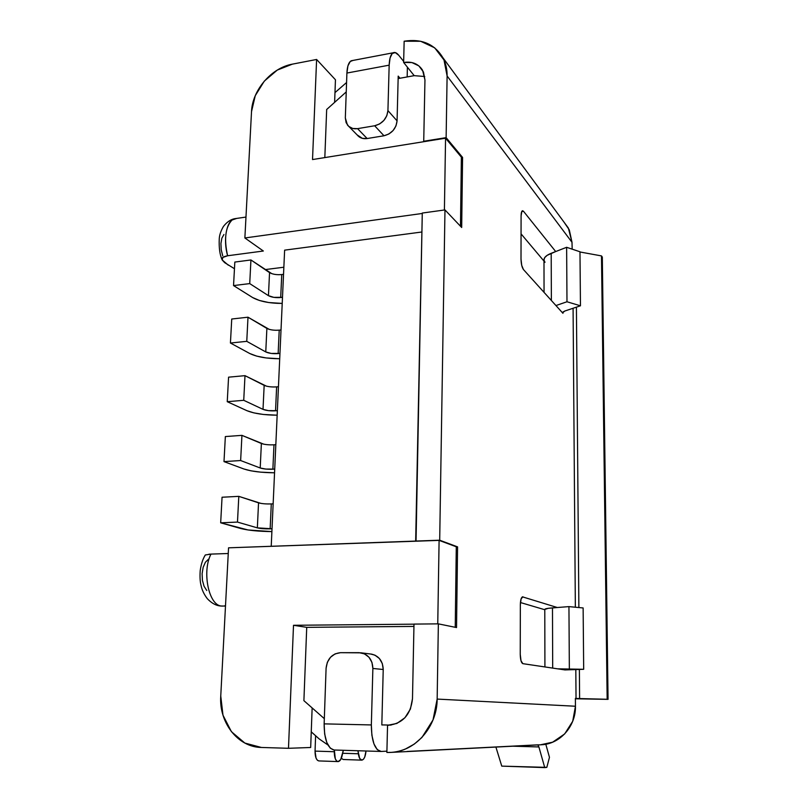 <?xml version="1.0" encoding="UTF-8"?>
<svg xmlns="http://www.w3.org/2000/svg" width="808" height="808" viewBox="0 0 808 808"><rect width="100%" height="100%" fill="white"/><g stroke="black" fill="none" stroke-linecap="round" stroke-linejoin="round"><path stroke-width="1.21" d="M365.994 750.996C365.489 756.45 364.125 759.5 361.893 760.136L359.681 758.46L357.944 750.743L358.388 753.773L342.622 753.268L358.388 753.773C358.914 757.712 360.025 759.833 361.721 760.136L363.398 759.308L364.711 757.146L365.994 750.996M337.996 761.59C335.562 760.924 334.33 757.631 334.29 751.723L315.049 751.107L315.605 735.745L315.049 751.107C315.08 756.985 316.332 760.257 318.827 760.924L338.199 761.59L340.693 759.57L343.339 750.289L342.37 754.581C341.521 758.874 340.138 761.217 338.199 761.59L336.603 760.924L335.3 758.813L334.35 750.006L334.29 751.723L315.049 751.107L316.069 758.156L317.403 760.257L318.897 760.934M228.28 265.165L222.17 259.903C221.23 258.025 223.048 256.651 227.603 255.762C223.897 238.946 225.371 227.028 232.048 220.018L236.724 218.412L234.35 218.756C226.503 220.847 222.988 239.522 227.603 255.762L222.786 257.459L222.23 260.024L224.664 262.661L234.461 268.721M208.949 554.197L210.999 554.096C201.828 571.357 208.656 605.152 221.291 606.01L218.988 605.788L221.291 606.01C208.656 605.152 201.828 571.357 210.999 554.096L205.303 554.975C202.838 558.924 201.142 564.125 200.212 570.559C199.778 576.962 200.081 582.023 201.131 585.729C202.01 590.082 204.071 594.405 207.323 598.698C211.151 602.717 215.1 605.091 219.14 605.818M283.85 267.226L265.105 269.599L283.85 267.226M381.82 724.938L383.871 724.938L381.82 724.938L383.224 669.499L381.82 724.938M557.55 668.822L522.847 663.661L564.974 669.923L557.55 668.822L583.679 669.297L564.974 669.923L583.679 669.297L557.55 668.822M544.784 609.727L520.433 602.536L544.784 609.727M544.915 666.943L544.784 609.464C544.683 608.828 547.248 608.303 552.48 607.889L552.692 668.105L552.48 607.889L557.288 607.515L522.453 596.839L557.288 607.515L548.178 608.333L544.774 609.454M391.648 752.359L541.905 744.734C560.358 743.794 575.952 725.978 575.447 706.242L575.387 698.385L579.609 698.567L579.376 669.398L579.609 698.567L576.033 698.435L575.811 669.479L576.033 698.435L575.387 698.385L575.447 706.242L572.71 721.281L564.681 733.927L552.632 742.188L540.37 744.814M564.035 222.17L569.297 229.886L572.003 242.309L572.175 249.157L572.003 242.309L568.347 228.018L564.055 222.19M220.756 696.041L228.553 547.824L416.049 541.198L422.281 213.049L444.976 209.918L439.693 540.209L415.666 541.057L422.281 213.049L444.976 209.918L461.681 227.492L462.58 157.429L446.127 137.643L423.725 141.249L424.957 79.952L423.453 71.993L418.857 65.882L411.888 62.549L403.636 62.468C412.07 61.196 418.382 63.782 422.574 70.235L424.957 79.952L423.725 141.249L446.127 137.643L447.107 75.972L446.127 137.643L462.58 157.429L461.378 157.621L462.58 157.429L461.681 227.492L444.976 209.918L439.693 540.209L457.57 546.875L439.693 540.209L228.553 547.824L220.756 696.041L222.978 715.171L231.411 731.684L244.864 743.067L261.378 747.461C237.845 747.228 218.847 722.483 220.756 696.041M263.347 251.015L244.874 237.966L251.52 111.625C252.258 90.193 271.438 67.791 292.385 64.145L316.605 59.469L335.451 79.77L334.613 102.374L335.451 79.77L316.605 59.469L292.385 64.145L277.285 70.074L264.287 81.143L255.257 95.698L251.52 111.625L244.874 237.966L263.347 251.015L227.603 255.762L263.347 251.015M284.628 250.157L271.225 546.319L284.628 250.157L421.897 231.997L284.628 250.157M387.547 725.311L396.88 723.453L404.929 717.746L410.413 709.05L412.484 698.738C410.737 714.797 402.647 723.655 388.194 725.311L387.547 725.311L386.881 752.47L387.547 725.311M412.484 698.738L413.989 624.089L438.36 623.857L437.158 699.082L433.027 719.908L421.948 737.441L414.322 744.067L405.697 748.875C399.606 751.47 393.334 752.662 386.881 752.47L391.415 752.369C415.847 751.147 437.209 726.402 437.158 699.082L438.36 623.857L456.53 627.563L457.57 546.875L456.288 546.925L457.57 546.875L456.53 627.563L438.36 623.857L413.989 624.089L412.484 698.738M303.899 700.657L306.727 627.341L293.506 625.291L288.486 748.299L310.676 747.491L312.141 707.929L310.676 747.491L288.486 748.299L261.378 747.461L288.486 748.299L293.506 625.291L306.727 627.341L413.949 626.422L306.727 627.341L303.899 700.657L324.25 718.595L303.899 700.657M413.989 624.17L293.506 625.291L413.989 624.17M349.076 126.674L357.136 134.916C359.57 137.905 362.903 139.117 367.145 138.542L383.992 135.764L388.89 133.987L393.092 130.532L395.971 125.917L397.071 120.867L398.203 76.103L399.97 78.245L398.132 78.578L399.97 78.245L398.203 76.103L397.071 120.867L387.931 110.595L386.81 115.726L383.891 120.422L379.619 123.947L374.649 125.765L357.57 128.644L352.743 128.482L348.723 126.381L346.127 122.675L345.329 117.938L346.905 73.053L389.163 65.165L387.931 110.595L389.163 65.165L390.082 57.903L392.234 53.49L395.274 52.581L398.728 55.247L403.657 61.418L398.728 55.247C396.728 52.783 394.87 51.965 393.163 52.783C390.759 54.237 389.426 58.358 389.163 65.165L346.905 73.053L345.329 117.938L347.44 125.008C349.894 128.028 353.278 129.24 357.57 128.644L367.145 138.542L383.992 135.764C391.729 133.714 396.092 128.755 397.071 120.867L387.931 110.595C386.931 118.604 382.497 123.664 374.649 125.765L383.992 135.764L374.649 125.765L357.57 128.644L367.145 138.542L362.378 138.36L357.126 134.906M424.745 76.508L414.201 75.659L403.636 62.468L404.151 41.218L420.645 41.259L434.664 47.813L443.996 59.984L447.107 75.972L572.003 242.309L447.107 75.972C447.188 69.205 445.764 63.095 442.834 57.62L568.347 228.018M424.079 141.653L312.524 159.56L316.605 59.469L312.524 159.56L445.561 138.198L461.378 157.186L445.561 138.198L424.079 141.653M326.674 109.494L324.826 157.58L326.674 109.494L346.167 91.981L326.674 109.494M422.271 213.463L244.874 237.966L422.271 213.463M210.999 554.096L228.26 553.51L210.999 554.096M311.262 731.856L319.099 738.855L327.947 744.996L319.099 738.855L311.262 731.856M346.571 82.517L334.966 92.617L346.571 82.527M370.811 654.046L374.962 655.167L379.396 658.52L382.305 663.55L383.224 669.499L372.872 668.458C372.478 659.884 368.559 654.672 361.115 652.834L340.481 652.682C332.038 653.621 327.24 658.803 326.089 668.246L327.351 662.277L330.522 657.237L335.128 653.864L340.481 652.682L359.146 652.672L364.509 653.874L369.014 657.278L371.953 662.409L372.872 668.458L371.347 724.938L324.139 723.867L326.089 668.246L324.139 723.867L324.654 734.007L326.816 742.562L330.28 748.168L334.047 750.006C327.563 748.228 324.261 739.522 324.139 723.867L371.347 724.938L372.872 668.458L383.224 669.499C382.82 661.075 378.952 655.955 371.619 654.147L361.186 652.834M414.302 75.639L399.97 78.245L414.201 75.659L403.636 62.468L404.151 41.218C421.574 38.491 434.472 43.955 442.834 57.62M407.081 751.45L538.471 744.814M381.154 751.45L386.921 751.177L381.154 751.45L377.215 749.602L373.952 743.915L371.882 735.24L371.347 724.938C371.539 740.825 374.68 749.662 380.76 751.45L381.154 751.45M575.447 706.242L437.158 699.082L575.447 706.242M573.084 308.262L575.346 607.212L573.084 308.262M521.009 259.035L521.715 265.327L523.433 269.519L562.944 313.302L562.944 312.07L564.822 311.019L580.457 305.798L566.984 301.768L555.944 305.545L523.433 269.519C521.958 267.408 521.15 263.913 521.009 259.035L521.089 215.918L521.009 259.035M544.057 292.365L543.986 260.035C543.885 257.52 546.289 255.278 551.197 253.298L551.369 300.475L551.197 253.298L566.63 247.298L566.984 301.768L566.63 247.298L579.972 251.773L580.457 305.798L579.972 251.773L566.63 247.298L555.702 251.551L523.523 211.312L522.594 210.737L521.806 211.403L521.089 215.918C521.13 212.948 521.574 211.242 522.402 210.777L523.523 211.312L521.736 211.555L523.523 211.312L555.702 251.551L547.157 255.328L544.703 257.611L543.976 259.994L545.006 262.307M520.241 654.339L521.009 660.772L522.847 663.661C521.271 662.893 520.392 659.783 520.241 654.339L520.342 604.788L520.241 654.339M522.948 596.829L521.12 598.819L520.342 604.788C520.473 599.97 521.241 597.304 522.655 596.799L522.948 596.829M543.986 261.095L521.049 233.855L543.986 261.095M351.258 60.762L352.975 60.438L350.258 61.469L347.925 65.862L346.905 73.053C347.228 66.327 348.682 62.226 351.258 60.762L393.153 52.793M407.394 67.165L407.171 76.932L407.394 67.165M456.288 546.784L439.098 540.38L416.049 541.198L439.098 540.38L437.754 623.867L439.098 540.38L456.288 546.784L455.237 627.301L456.288 546.784M444.41 209.989L445.561 138.198L444.41 209.989M461.378 157.186L460.479 226.23L461.378 157.186M391.072 725.099L383.871 724.938L391.072 725.099M223.947 234.482L221.877 238.158L220.917 243.521L221.22 249.753L222.735 255.873M221.291 606.01L225.493 606.071M208.514 559.207L205.414 562.216L203.162 567.287L202.101 573.67L202.414 580.336L204.06 586.265L206.757 590.496M225.513 605.616L224.139 605.99M545.804 744.239L549.46 757.318L546.834 767.368L501.758 766.125L544.744 767.6L538.896 746.945L512.858 746.208L538.896 746.945L544.744 767.6L546.834 767.368L549.46 757.318L545.804 744.239M495.91 747.067L501.758 766.125L495.91 747.067M537.886 744.946L538.896 746.945L537.886 744.946M602.313 257.085L601.485 255.914L607.161 699.284L608.05 699.354L602.313 257.085L608.05 699.354L575.397 698.789L608.05 699.354L607.161 699.284L601.485 255.914L579.972 251.985L601.485 255.914L602.313 257.085M576.417 307.141L578.871 607.545L576.417 307.141M579.609 698.567L607.161 699.284L579.609 698.567M343.168 759.5L341.35 758.268L343.168 759.5L361.681 760.136M557.288 607.515L568.943 606.616L583.134 607.949L583.679 669.297L583.134 607.949L568.943 606.616L569.347 668.549L568.943 606.616L557.288 607.515M555.944 305.545L562.944 313.302L562.913 312.1L562.944 313.302L562.681 312.757L564.822 311.019L580.457 305.798L566.984 301.768L555.944 305.545M260.913 503.384L238.804 496.354L222.059 497.233L220.675 522.816L237.481 522.079L220.675 522.816L222.059 497.233L238.804 496.354L237.481 522.079L257.348 527.866L237.481 522.079L238.804 496.354L258.54 502.839L257.348 527.866L272.013 528.775L270.155 528.856L271.286 503.929L273.144 503.839L271.286 503.929L270.155 528.856C264.893 528.977 260.62 528.654 257.348 527.866L258.54 502.839C261.792 503.727 266.044 504.081 271.286 503.929L267.771 503.97M220.675 522.816L248.096 529.977L271.892 531.593C258.681 531.432 248.359 530.422 240.905 528.543L220.675 522.816M263.721 444.168L241.935 435.361L225.351 436.562L223.998 461.61L240.643 460.54L223.998 461.61L225.351 436.562L241.935 435.361L240.643 460.54L260.206 467.994L240.643 460.54L241.935 435.361L261.378 443.491L260.206 467.994L265.792 469.064L274.72 469.105L272.872 469.216L273.983 444.804L275.821 444.673L273.983 444.804L272.872 469.216C267.66 469.408 263.438 469.004 260.206 467.994L261.378 443.491C264.59 444.592 268.791 445.036 273.983 444.804L270.508 444.875M223.998 461.61L243.925 468.994L251.015 470.832L260.631 472.145L274.548 472.791C261.479 472.67 251.268 471.407 243.925 468.994L223.998 461.61M266.468 386.174L244.996 375.659L228.573 377.174L227.25 401.697L243.733 400.303L227.25 401.697L228.573 377.174L244.996 375.659L243.733 400.303L263.014 409.363L243.733 400.303L244.996 375.659L264.166 385.365L263.014 409.363L268.519 410.646L277.366 410.656L275.538 410.797L276.629 386.891L278.447 386.729L276.629 386.891L275.538 410.797C270.367 411.07 266.196 410.595 263.014 409.363L264.166 385.365C267.327 386.679 271.478 387.184 276.629 386.891L273.175 386.992M227.25 401.697L246.884 410.666L253.884 412.888L263.378 414.464L277.154 415.191C264.216 415.1 254.126 413.595 246.884 410.666L227.25 401.697M269.165 329.351L247.995 317.201L231.734 319.019L230.431 343.026L246.763 341.34L230.431 343.026L231.734 319.019L247.995 317.201L246.763 341.34L265.761 351.935L246.763 341.34L247.995 317.201L266.882 328.422L265.761 351.935L271.205 353.429L279.952 353.399L278.144 353.581L279.214 330.149L281.012 329.957L279.214 330.149L278.144 353.581C273.023 353.914 268.902 353.369 265.761 351.935L266.882 328.422C270.003 329.937 274.114 330.512 279.214 330.149L275.791 330.28M230.431 343.026L249.773 353.52L256.692 356.116L266.074 357.934L279.709 358.742C266.892 358.681 256.914 356.944 249.773 353.52L230.431 343.026M271.801 273.67L250.934 259.964L234.825 262.065L233.542 285.577L249.722 283.598L233.542 285.577L234.825 262.065L250.934 259.964L249.722 283.598L268.448 295.667L249.722 283.598L250.934 259.964L269.549 272.629L268.448 295.667L273.831 297.364L282.497 297.304L280.699 297.516L281.75 274.558L283.527 274.336L281.75 274.558L280.699 297.516C275.629 297.91 271.549 297.294 268.448 295.667L269.549 272.629C272.629 274.336 276.7 274.983 281.75 274.558L278.356 274.71M233.542 285.577L252.611 297.536L259.439 300.475L268.721 302.535L282.214 303.424C269.529 303.394 259.661 301.424 252.611 297.536L233.542 285.577M222.129 259.792C219.796 254.823 218.847 247.753 219.271 238.562C219.503 234.876 220.887 230.836 223.422 226.462C226.765 222.18 230.411 219.604 234.35 218.756L245.975 217.069M219.766 605.929L222.453 606.121M521.049 234.936L521.877 234.835M380.73 751.45L334.047 750.006"/></g></svg>
